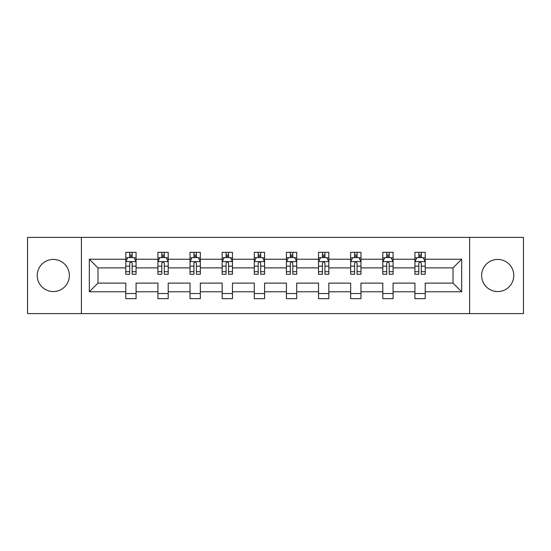 <?xml version="1.0" encoding="UTF-8"?>
<svg xmlns="http://www.w3.org/2000/svg" width="551" height="551" viewBox="0 0 551 551"><rect width="100%" height="100%" fill="white"/><g stroke="black" fill="none" stroke-linecap="round" stroke-linejoin="round"><path stroke-width="0.83" d="M497.705 259.438A16.062 16.062 0 0 0 481.643 275.5A16.062 16.062 0 0 0 497.705 291.562A16.062 16.062 0 0 0 513.773 275.5A16.062 16.062 0 0 0 497.705 259.438M53.295 259.438A16.062 16.062 0 0 0 37.227 275.5A16.062 16.062 0 0 0 53.295 291.562A16.062 16.062 0 0 0 69.357 275.5A16.062 16.062 0 0 0 53.295 259.438M469.597 313.602L523.45 313.602L523.45 237.398L469.597 237.398L469.597 313.602L81.403 313.602L81.403 237.398L27.55 237.398L27.55 313.602L81.403 313.602M425.22 291.768L425.22 283.118L453.018 283.118L461.669 291.768L425.22 291.768L425.22 298.67L414.924 298.67L414.924 291.768L393.09 291.768L393.09 298.67L382.793 298.67L382.793 291.768L360.967 291.768L360.967 298.67L350.67 298.67L350.67 291.768L328.837 291.768L328.837 298.67L318.54 298.67L318.54 291.768L296.714 291.768L296.714 298.67L286.417 298.67L286.417 291.768L264.583 291.768L264.583 298.67L254.286 298.67L254.286 291.768L232.46 291.768L232.46 298.67L222.163 298.67L222.163 291.768L200.33 291.768L200.33 298.67L190.033 298.67L190.033 291.768L168.207 291.768L168.207 298.67L157.91 298.67L157.91 291.768L136.076 291.768L136.076 298.67L125.78 298.67L125.78 291.768L89.331 291.768L89.331 259.232L125.78 259.232L125.78 252.33L136.076 252.33L136.076 259.232L157.91 259.232L157.91 252.33L168.207 252.33L168.207 259.232L190.033 259.232L190.033 252.33L200.33 252.33L200.33 259.232L222.163 259.232L222.163 252.33L232.46 252.33L232.46 259.232L254.286 259.232L254.286 252.33L264.583 252.33L264.583 259.232L286.417 259.232L286.417 252.33L296.714 252.33L296.714 259.232L318.54 259.232L318.54 252.33L328.837 252.33L328.837 259.232L350.67 259.232L350.67 252.33L360.967 252.33L360.967 259.232L382.793 259.232L382.793 252.33L393.09 252.33L393.09 259.232L414.924 259.232L414.924 252.33L425.22 252.33L425.22 259.232L461.669 259.232L461.669 291.768M469.597 237.398L81.403 237.398M414.924 259.232L414.924 267.882L393.09 267.882L393.09 259.232M393.09 291.768L393.09 283.118L414.924 283.118L414.924 291.768M382.793 259.232L382.793 267.882L360.967 267.882L360.967 259.232M360.967 291.768L360.967 283.118L382.793 283.118L382.793 291.768M350.67 259.232L350.67 267.882L328.837 267.882L328.837 259.232M328.837 291.768L328.837 283.118L350.67 283.118L350.67 291.768M318.54 259.232L318.54 267.882L296.714 267.882L296.714 259.232M296.714 291.768L296.714 283.118L318.54 283.118L318.54 291.768M286.417 259.232L286.417 267.882L264.583 267.882L264.583 259.232M264.583 291.768L264.583 283.118L286.417 283.118L286.417 291.768M254.286 259.232L254.286 267.882L232.46 267.882L232.46 259.232M232.46 291.768L232.46 283.118L254.286 283.118L254.286 291.768M222.163 259.232L222.163 267.882L200.33 267.882L200.33 259.232M200.33 291.768L200.33 283.118L222.163 283.118L222.163 291.768M190.033 259.232L190.033 267.882L168.207 267.882L168.207 259.232M168.207 291.768L168.207 283.118L190.033 283.118L190.033 291.768M157.91 259.232L157.91 267.882L136.076 267.882L136.076 259.232M136.076 291.768L136.076 283.118L157.91 283.118L157.91 291.768M125.78 259.232L125.78 267.882L97.982 267.882L97.982 283.118L125.78 283.118L125.78 291.768M89.331 259.232L97.982 267.882M453.018 283.118L453.018 267.882L425.22 267.882L425.22 259.232M418.836 257.482L421.301 257.482M386.706 257.482L389.178 257.482M354.582 257.482L357.055 257.482M322.452 257.482L324.925 257.482M290.329 257.482L292.801 257.482M258.199 257.482L260.671 257.482M226.075 257.482L228.548 257.482M193.945 257.482L196.418 257.482M161.822 257.482L164.294 257.482M129.699 257.482L132.164 257.482M125.78 293.518L136.076 293.518M157.91 293.518L168.207 293.518M190.033 293.518L200.33 293.518M222.163 293.518L232.46 293.518M254.286 293.518L264.583 293.518M286.417 293.518L296.714 293.518M318.54 293.518L328.837 293.518M350.67 293.518L360.967 293.518M382.793 293.518L393.09 293.518M414.924 293.518L425.22 293.518M97.982 283.118L89.331 291.768M461.669 259.232L453.018 267.882M132.164 255.01L129.699 255.01M127.722 257.834L125.78 257.834L125.78 252.33L129.699 252.33L129.699 257.586M125.78 271.684L125.78 274.267L129.699 274.267L129.699 271.684L125.78 271.684L125.78 267.882M136.076 267.882L136.076 274.267L132.164 274.267L132.164 263.247C131.345 261.663 130.518 261.663 129.699 263.247L129.699 271.684M134.141 257.834L136.076 257.834L136.076 252.33L132.164 252.33L132.164 257.586M136.076 261.704L134.017 257.586L127.839 257.586L125.78 261.704M164.294 255.01L161.822 255.01M159.845 257.834L157.91 257.834L157.91 252.33L161.822 252.33L161.822 257.586M157.91 271.684L157.91 274.267L161.822 274.267L161.822 271.684L157.91 271.684L157.91 267.882M168.207 267.882L168.207 274.267L164.294 274.267L164.294 263.247C163.468 261.663 162.648 261.663 161.822 263.247L161.822 271.684M166.271 257.834L168.207 257.834L168.207 252.33L164.294 252.33L164.294 257.586M168.207 261.704L166.147 257.586L159.969 257.586L157.91 261.704M196.418 255.01L193.945 255.01M191.968 257.834L190.033 257.834L190.033 252.33L193.945 252.33L193.945 257.586M190.033 271.684L190.033 274.267L193.945 274.267L193.945 271.684L190.033 271.684L190.033 267.882M200.33 267.882L200.33 274.267L196.418 274.267L196.418 263.247C195.598 261.663 194.772 261.663 193.945 263.247L193.945 271.684M198.394 257.834L200.33 257.834L200.33 252.33L196.418 252.33L196.418 257.586M200.33 261.704L198.27 257.586L192.092 257.586L190.033 261.704M228.548 255.01L226.075 255.01M224.099 257.834L222.163 257.834L222.163 252.33L226.075 252.33L226.075 257.586M222.163 271.684L222.163 274.267L226.075 274.267L226.075 271.684L222.163 271.684L222.163 267.882M232.46 267.882L232.46 274.267L228.548 274.267L228.548 263.247C227.721 261.663 226.902 261.663 226.075 263.247L226.075 271.684M230.525 257.834L232.46 257.834L232.46 252.33L228.548 252.33L228.548 257.586M232.46 261.704L230.401 257.586L224.223 257.586L222.163 261.704M260.671 255.01L258.199 255.01M256.222 257.834L254.286 257.834L254.286 252.33L258.199 252.33L258.199 257.586M254.286 271.684L254.286 274.267L258.199 274.267L258.199 271.684L254.286 271.684L254.286 267.882M264.583 267.882L264.583 274.267L260.671 274.267L260.671 263.247C259.852 261.663 259.025 261.663 258.199 263.247L258.199 271.684M262.648 257.834L264.583 257.834L264.583 252.33L260.671 252.33L260.671 257.586M264.583 261.704L262.524 257.586L256.346 257.586L254.286 261.704M292.801 255.01L290.329 255.01M288.352 257.834L286.417 257.834L286.417 252.33L290.329 252.33L290.329 257.586M286.417 271.684L286.417 274.267L290.329 274.267L290.329 271.684L286.417 271.684L286.417 267.882M296.714 267.882L296.714 274.267L292.801 274.267L292.801 263.247C291.975 261.663 291.155 261.663 290.329 263.247L290.329 271.684M294.778 257.834L296.714 257.834L296.714 252.33L292.801 252.33L292.801 257.586M296.714 261.704L294.654 257.586L288.476 257.586L286.417 261.704M324.925 255.01L322.452 255.01M320.475 257.834L318.54 257.834L318.54 252.33L322.452 252.33L322.452 257.586M318.54 271.684L318.54 274.267L322.452 274.267L322.452 271.684L318.54 271.684L318.54 267.882M328.837 267.882L328.837 274.267L324.925 274.267L324.925 263.247C324.105 261.663 323.279 261.663 322.452 263.247L322.452 271.684M326.901 257.834L328.837 257.834L328.837 252.33L324.925 252.33L324.925 257.586M328.837 261.704L326.777 257.586L320.599 257.586L318.54 261.704M357.055 255.01L354.582 255.01M352.606 257.834L350.67 257.834L350.67 252.33L354.582 252.33L354.582 257.586M350.67 271.684L350.67 274.267L354.582 274.267L354.582 271.684L350.67 271.684L350.67 267.882M360.967 267.882L360.967 274.267L357.055 274.267L357.055 263.247C356.228 261.663 355.402 261.663 354.582 263.247L354.582 271.684M359.032 257.834L360.967 257.834L360.967 252.33L357.055 252.33L357.055 257.586M360.967 261.704L358.908 257.586L352.73 257.586L350.67 261.704M389.178 255.01L386.706 255.01M384.729 257.834L382.793 257.834L382.793 252.33L386.706 252.33L386.706 257.586M382.793 271.684L382.793 274.267L386.706 274.267L386.706 271.684L382.793 271.684L382.793 267.882M393.09 267.882L393.09 274.267L389.178 274.267L389.178 263.247C388.359 261.663 387.532 261.663 386.706 263.247L386.706 271.684M391.155 257.834L393.09 257.834L393.09 252.33L389.178 252.33L389.178 257.586M393.09 261.704L391.031 257.586L384.853 257.586L382.793 261.704M421.301 255.01L418.836 255.01M416.859 257.834L414.924 257.834L414.924 252.33L418.836 252.33L418.836 257.586M414.924 271.684L414.924 274.267L418.836 274.267L418.836 271.684L414.924 271.684L414.924 267.882M425.22 267.882L425.22 274.267L421.301 274.267L421.301 263.247C420.482 261.663 419.655 261.663 418.836 263.247L418.836 271.684M423.278 257.834L425.22 257.834L425.22 252.33L421.301 252.33L421.301 257.586M425.22 261.704L423.161 257.586L416.983 257.586L414.924 261.704M136.028 261.601L125.835 261.601M136.076 271.684L132.164 271.684M129.699 266.161L125.78 266.161M136.076 266.161L132.164 266.161M132.164 256.318L129.699 256.318M168.151 261.601L157.958 261.601M168.207 271.684L164.294 271.684M161.822 266.161L157.91 266.161M168.207 266.161L164.294 266.161M164.294 256.318L161.822 256.318M200.282 261.601L190.088 261.601M200.33 271.684L196.418 271.684M193.945 266.161L190.033 266.161M200.33 266.161L196.418 266.161M196.418 256.318L193.945 256.318M232.405 261.601L222.211 261.601M232.46 271.684L228.548 271.684M226.075 266.161L222.163 266.161M232.46 266.161L228.548 266.161M228.548 256.318L226.075 256.318M264.535 261.601L254.342 261.601M264.583 271.684L260.671 271.684M258.199 266.161L254.286 266.161M264.583 266.161L260.671 266.161M260.671 256.318L258.199 256.318M296.658 261.601L286.465 261.601M296.714 271.684L292.801 271.684M290.329 266.161L286.417 266.161M296.714 266.161L292.801 266.161M292.801 256.318L290.329 256.318M328.789 261.601L318.595 261.601M328.837 271.684L324.925 271.684M322.452 266.161L318.54 266.161M328.837 266.161L324.925 266.161M324.925 256.318L322.452 256.318M360.912 261.601L350.718 261.601M360.967 271.684L357.055 271.684M354.582 266.161L350.67 266.161M360.967 266.161L357.055 266.161M357.055 256.318L354.582 256.318M393.042 261.601L382.849 261.601M393.09 271.684L389.178 271.684M386.706 266.161L382.793 266.161M393.09 266.161L389.178 266.161M389.178 256.318L386.706 256.318M425.165 261.601L414.972 261.601M425.22 271.684L421.301 271.684M418.836 266.161L414.924 266.161M425.22 266.161L421.301 266.161M421.301 256.318L418.836 256.318"/></g></svg>
